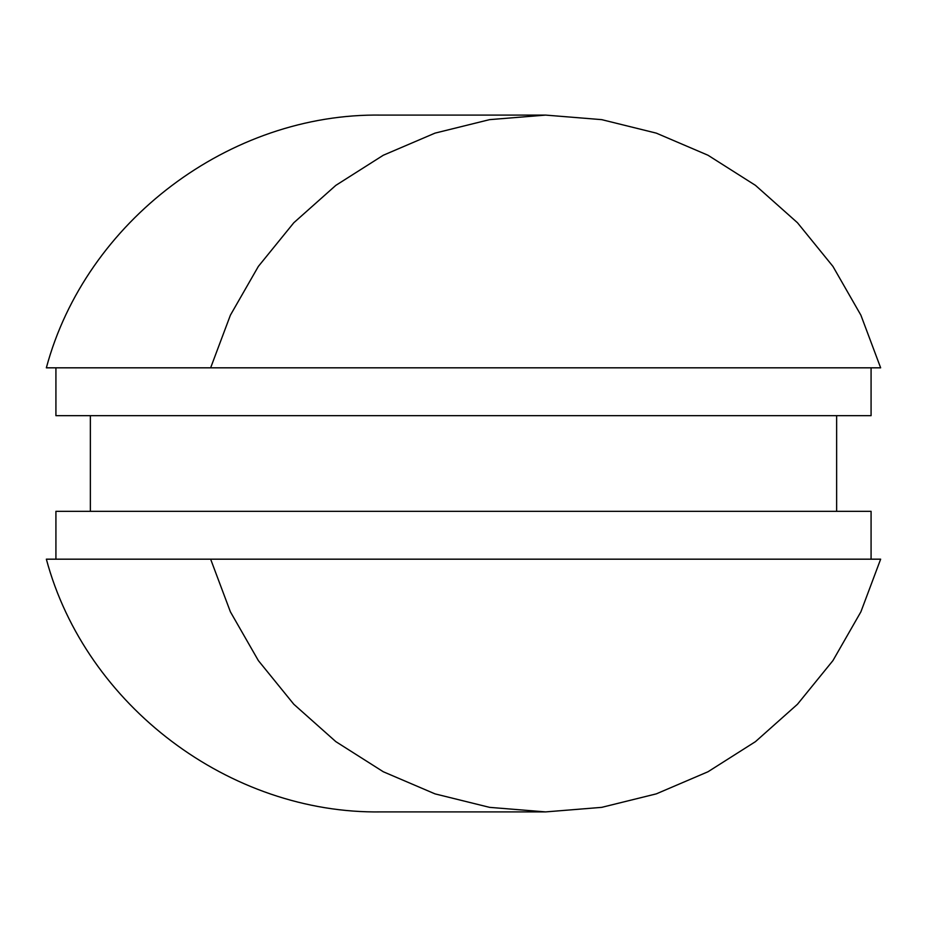 <?xml version="1.0" encoding="UTF-8"?>
<svg xmlns="http://www.w3.org/2000/svg" width="927" height="927" viewBox="0 0 927 927"><rect width="100%" height="100%" fill="white"/><g stroke="black" fill="none" stroke-linecap="round" stroke-linejoin="round"><path stroke-width="1.39" d="M836.641 415.667L836.641 511.333M871.079 367.822L871.079 415.667L55.921 415.667L55.921 367.822M210.638 367.822L230.394 315.18L258.366 266.397L293.813 222.747L335.829 185.365L383.303 155.238L435.006 133.129L489.595 119.641L545.644 115.099L601.693 119.641L656.281 133.129L707.985 155.238L755.47 185.365L797.475 222.747L832.933 266.397L860.893 315.18L880.65 367.822L46.35 367.822C85.655 221.402 229.78 112.688 381.356 115.099L381.379 115.099M210.638 559.178L230.394 611.82L258.366 660.603L293.813 704.253L335.829 741.635L383.303 771.762L435.006 793.871L489.595 807.359L545.644 811.901L601.693 807.359L656.281 793.871L707.985 771.762L755.47 741.635L797.475 704.253L832.933 660.603L860.893 611.82L880.65 559.178L46.35 559.178C85.655 705.598 229.78 814.312 381.356 811.901L545.644 811.901M871.079 559.178L55.921 559.178L55.921 511.333L871.079 511.333L871.079 559.178M90.359 415.667L90.359 511.333M545.644 115.099L381.356 115.099"/></g></svg>
